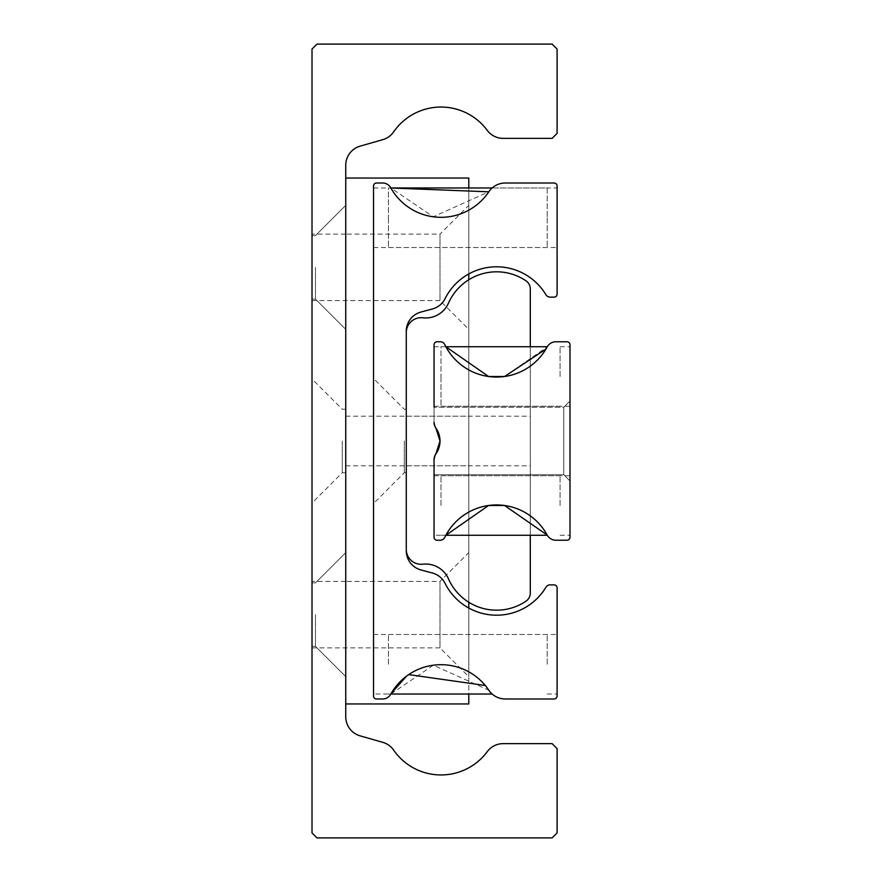 <?xml version="1.0" encoding="UTF-8"?>
<svg xmlns="http://www.w3.org/2000/svg" width="882" height="882" viewBox="0 0 882 882"><rect width="100%" height="100%" fill="white"/><g stroke="black" fill="none" stroke-linecap="round" stroke-linejoin="round"><path stroke-width="0.66" stroke-dasharray="4.41 3.31" d="M312.007 441L312.007 503.016L312.007 441M342.271 441L342.271 472.752L342.271 441M345.744 441L345.744 472.752L345.744 441M312.007 581.403L312.007 647.884L312.007 581.403L345.744 581.403L345.744 647.884L345.744 581.403L440.008 581.403L440.008 647.884L468.783 676.659L468.783 552.628L468.783 676.659M312.007 647.884L440.008 647.884L440.008 581.403L468.783 552.628M312.007 234.116L312.007 300.597L312.007 234.116L345.744 234.116L345.744 300.597L345.744 234.116L440.008 234.116L440.008 300.597L468.783 329.372L468.783 205.341L468.783 329.372M312.007 300.597L440.008 300.597L440.008 234.116L468.783 205.341M345.744 267.356L345.744 329.372L345.744 267.356M315.48 267.356L315.48 299.108L315.48 267.356M312.007 267.356L312.007 299.108L312.007 267.356M345.744 614.644L345.744 676.659L345.744 614.644M315.48 614.644L315.48 646.396L315.48 614.644M312.007 614.644L312.007 646.396L312.007 614.644M557.093 133.403L557.093 49.061L552.132 44.1L316.969 44.1L312.007 49.061L312.007 832.939L316.969 837.9L552.132 837.9L557.093 832.939L557.093 748.597L552.132 743.636L503.181 743.636A19.845 19.845 0 0 0 487.239 751.662A57.551 57.551 0 0 1 393.67 750.141A19.845 19.845 0 0 0 382.821 742.357L360.121 735.853A19.845 19.845 0 0 1 345.744 716.779L345.744 165.221A19.845 19.845 0 0 1 360.121 146.147L382.821 139.643A19.845 19.845 0 0 0 393.67 131.859A57.551 57.551 0 0 1 487.239 130.338A19.845 19.845 0 0 0 503.181 138.364L552.132 138.364L557.093 133.403M345.744 581.403L345.744 647.884L345.744 581.403M345.744 234.116L345.744 300.597L345.744 234.116M468.783 441L468.783 416.194L468.783 441M345.744 703.946L345.744 178.054L345.744 703.946L468.783 703.946L468.783 178.054L345.744 178.054M468.783 187.976L468.783 273.949M468.783 279.748L468.783 602.252M468.783 608.051L468.783 694.024M373.527 694.024L373.527 664.256L373.527 694.024L390.847 694.024L433.338 665.204L488.804 690.187L485.287 685.49M408.697 674.609L406.481 676.196M488.804 690.187L492.156 694.024L488.804 690.187A19.845 19.845 0 0 0 505.287 698.985L554.117 698.985A2.977 2.977 0 0 0 557.093 696.008L557.093 587.853A2.977 2.977 0 0 0 554.117 584.876L550.159 584.876A4.961 4.961 0 0 0 545.903 587.28A57.551 57.551 0 0 1 445.068 583.344A19.845 19.845 0 0 0 432.456 573.035L420.979 569.959A19.845 19.845 0 0 1 406.271 550.798L406.271 331.202A19.845 19.845 0 0 1 420.979 312.041L432.456 308.965A19.845 19.845 0 0 0 445.068 298.656A57.551 57.551 0 0 1 545.903 294.72A4.961 4.961 0 0 0 550.159 297.124L554.117 297.124A2.977 2.977 0 0 0 557.093 294.147L557.093 185.992A2.977 2.977 0 0 0 554.117 183.015L505.287 183.015A19.845 19.845 0 0 0 488.804 191.813A57.551 57.551 0 0 1 390.704 187.723A9.162 9.162 0 0 0 382.689 183.015L376.504 183.015A2.977 2.977 0 0 0 373.527 185.992L373.527 696.008A2.977 2.977 0 0 0 376.504 698.985L382.689 698.985A9.162 9.162 0 0 0 390.704 694.277A57.551 57.551 0 0 1 488.804 690.187M557.093 664.256L557.093 694.024L557.093 664.256M557.093 217.744L557.093 247.511L557.093 217.744M373.527 217.744L373.527 247.511L373.527 217.744M373.527 441L373.527 503.512L373.527 441M404.287 441L404.287 472.752L404.287 441M406.271 441L406.271 472.752L406.271 441M373.527 664.256L373.527 634.489L373.527 664.256M547.171 187.976L547.171 217.744L547.171 187.976L492.156 187.976L488.804 191.813L433.238 216.785L390.847 187.976L388.411 187.976L388.411 217.744L388.411 187.976M488.804 191.813L491.098 188.98M530.303 441L530.303 416.194L530.303 441M425.752 564.028A24.806 24.806 0 0 1 448.453 578.824A52.589 52.589 0 0 0 525.915 601.237A9.922 9.922 0 0 0 530.303 593.002L530.303 288.998A9.922 9.922 0 0 0 525.915 280.763A52.589 52.589 0 0 0 448.453 303.176A24.806 24.806 0 0 1 422.875 317.796A14.884 14.884 0 0 0 406.271 332.58L406.271 549.42A14.884 14.884 0 0 0 422.875 564.204A24.806 24.806 0 0 1 425.752 564.028M530.303 535.264L530.303 346.736M406.271 332.58L406.271 549.42M547.171 217.744L547.171 247.511L547.171 217.744M388.411 217.744L388.411 247.511L388.411 217.744M547.171 664.256L547.171 634.489L547.171 664.256M388.411 664.256L388.411 634.489L388.411 664.256M545.936 349.074L547.149 346.968L504.548 376.504L488.584 376.504L445.862 346.736L441 346.736L441 376.504L441 346.736M569.993 376.504L569.993 406.271L569.993 376.504M434.054 376.504L434.054 406.271L434.054 376.504M434.054 535.264L434.054 505.496L434.054 535.264L445.862 535.264L488.584 505.496L504.548 505.496L547.149 535.032A9.922 9.922 0 0 0 555.869 540.225L567.016 540.225A2.977 2.977 0 0 0 569.993 537.248L569.993 344.752A2.977 2.977 0 0 0 567.016 341.775L555.869 341.775A9.922 9.922 0 0 0 547.149 346.968A57.551 57.551 0 0 1 444.76 344.575A4.961 4.961 0 0 0 440.294 341.775L437.031 341.775A2.977 2.977 0 0 0 434.054 344.752L434.054 422.335L440.008 441L435.884 428.079A22.326 22.326 0 0 1 435.884 453.921L440.008 441L434.054 459.665L434.054 474.737L563.785 474.737L563.785 441L563.785 474.737L563.785 441L563.785 474.737L563.785 441L563.785 474.737L563.785 441L563.785 474.737L563.785 441L563.785 474.737L563.785 441L563.785 474.737L569.993 480.933L569.993 441L569.993 480.933L569.993 441L569.993 480.933L563.785 474.737L569.993 480.944L569.993 441L569.993 480.944L569.993 441L569.993 480.944L569.993 441L569.993 480.944L569.993 441L569.993 480.944L563.785 474.737L569.993 480.944L563.785 474.737L434.054 474.737L563.785 474.737L434.054 474.737L563.785 474.737L434.054 474.737L434.054 459.665L440.008 441L434.054 459.665L434.054 474.737L434.054 459.665L435.884 453.921L434.054 459.665L434.054 474.737L434.054 459.665L435.884 453.921L434.054 459.665L434.054 537.248A2.977 2.977 0 0 0 437.031 540.225L440.294 540.225A4.961 4.961 0 0 0 444.76 537.425A57.551 57.551 0 0 1 547.149 535.032M569.993 505.496L569.993 535.264L569.993 505.496M434.495 456.755L440.008 441L434.054 422.335A9.922 9.922 0 0 0 435.884 428.079L434.054 422.335L434.054 407.263L563.785 407.263L563.785 441L563.785 407.263L563.785 441L563.785 407.263L563.785 441L563.785 407.263L563.785 441L563.785 407.263L563.785 441L563.785 407.263L563.785 441L563.785 407.263L569.993 401.067L569.993 441L569.993 401.067L569.993 441L569.993 401.067L569.993 441L569.993 401.067L569.993 441L569.993 401.067L569.993 441L569.993 401.067L569.993 441L569.993 401.067L563.785 407.263L569.993 401.067L563.785 407.263L569.993 401.067L563.785 407.263L434.054 407.263M434.054 505.496L434.054 475.729L434.054 505.496M435.884 428.079L434.054 422.335M435.884 453.921A9.922 9.922 0 0 0 434.054 459.665M560.07 376.504L560.07 346.736L560.07 376.504M441 376.504L441 406.271L441 376.504M560.07 505.496L560.07 475.729L560.07 505.496M441 505.496L441 475.729L441 505.496M345.744 472.752L342.271 472.752L312.007 503.016M315.48 299.108L345.744 329.372L315.48 299.108L312.007 299.108L315.48 299.108M315.48 646.396L345.744 676.659L315.48 646.396L312.007 646.396L315.48 646.396M312.007 582.892L315.48 582.892L345.744 552.628L315.48 582.892L312.007 582.892M312.007 235.604L315.48 235.604L345.744 205.341L315.48 235.604L312.007 235.604M345.744 409.248L342.271 409.248L312.007 378.984M345.744 416.194L468.783 416.194M345.744 465.806L468.783 465.806M547.171 694.024L557.093 694.024M373.527 247.511L557.093 247.511M406.271 472.752L404.287 472.752L373.527 503.512M406.271 409.248L404.287 409.248L373.527 378.488M373.527 187.976L390.847 187.976M492.156 187.976L557.093 187.976M373.527 634.489L557.093 634.489M406.271 416.194L530.303 416.194M406.271 465.806L530.303 465.806M547.171 247.511L388.411 247.511M547.171 634.489L388.411 634.489M390.847 694.024L388.411 694.024M434.054 406.271L569.993 406.271M434.054 346.736L445.862 346.736M560.07 535.264L569.993 535.264M434.054 475.729L569.993 475.729M560.07 346.736L569.993 346.736M560.07 406.271L441 406.271M560.07 475.729L441 475.729M445.862 535.264L441 535.264"/><path stroke-width="1.32" d="M557.093 133.403L557.093 49.061L552.132 44.1L316.969 44.1L312.007 49.061L312.007 832.939L316.969 837.9L552.132 837.9L557.093 832.939L557.093 748.597L552.132 743.636L503.181 743.636A19.845 19.845 0 0 0 487.239 751.662A57.551 57.551 0 0 1 393.67 750.141A19.845 19.845 0 0 0 382.821 742.357L360.121 735.853A19.845 19.845 0 0 1 345.744 716.779L345.744 165.221A19.845 19.845 0 0 1 360.121 146.147L382.821 139.643A19.845 19.845 0 0 0 393.67 131.859A57.551 57.551 0 0 1 487.239 130.338A19.845 19.845 0 0 0 503.181 138.364L552.132 138.364L557.093 133.403M468.783 187.976L468.783 178.054L345.744 178.054M468.783 694.024L468.783 703.946L345.744 703.946M468.783 273.949L468.783 279.748M468.783 602.252L468.783 608.051M485.287 685.49L408.697 674.609M406.481 676.196L391.101 693.572M545.903 587.28A57.551 57.551 0 0 1 445.068 583.344A19.845 19.845 0 0 0 432.456 573.035L420.979 569.959A19.845 19.845 0 0 1 406.271 550.798L406.271 331.202A19.845 19.845 0 0 1 420.979 312.041L432.456 308.965A19.845 19.845 0 0 0 445.068 298.656A57.551 57.551 0 0 1 545.903 294.72A4.961 4.961 0 0 0 550.159 297.124L554.117 297.124A2.977 2.977 0 0 0 557.093 294.147L557.093 185.992A2.977 2.977 0 0 0 554.117 183.015L505.287 183.015A19.845 19.845 0 0 0 488.804 191.813A57.551 57.551 0 0 1 390.704 187.723A9.162 9.162 0 0 0 382.689 183.015L376.504 183.015A2.977 2.977 0 0 0 373.527 185.992L373.527 696.008A2.977 2.977 0 0 0 376.504 698.985L382.689 698.985A9.162 9.162 0 0 0 390.704 694.277A57.551 57.551 0 0 1 488.804 690.187A19.845 19.845 0 0 0 505.287 698.985L554.117 698.985A2.977 2.977 0 0 0 557.093 696.008L557.093 587.853A2.977 2.977 0 0 0 554.117 584.876L550.159 584.876A4.961 4.961 0 0 0 545.903 587.28M491.098 188.98L492.156 187.976L390.847 187.976L488.804 191.813M406.271 549.42A14.884 14.884 0 0 0 422.875 564.204A24.806 24.806 0 0 1 448.453 578.824A52.589 52.589 0 0 0 525.915 601.237A9.922 9.922 0 0 0 530.303 593.002L530.303 535.264M530.303 346.736L530.303 288.998A9.922 9.922 0 0 0 525.915 280.763A52.589 52.589 0 0 0 448.453 303.176A24.806 24.806 0 0 1 422.875 317.796A14.884 14.884 0 0 0 406.271 332.58M547.27 346.736L445.862 346.736L488.584 376.504L504.548 376.504L545.936 349.074M435.884 453.921A22.326 22.326 0 0 0 440.008 441L435.884 453.921L440.008 441L435.884 453.921L440.008 441L435.884 428.079A22.326 22.326 0 0 1 440.008 441L435.884 453.921A9.922 9.922 0 0 0 434.054 459.665L434.054 537.248A2.977 2.977 0 0 0 437.031 540.225L440.294 540.225A4.961 4.961 0 0 0 444.76 537.425A57.551 57.551 0 0 1 547.149 535.032L504.548 505.496L488.584 505.496L445.862 535.264L547.27 535.264M434.054 459.665L434.495 456.755M547.149 535.032A9.922 9.922 0 0 0 555.869 540.225L567.016 540.225A2.977 2.977 0 0 0 569.993 537.248L569.993 344.752A2.977 2.977 0 0 0 567.016 341.775L555.869 341.775A9.922 9.922 0 0 0 547.149 346.968L547.149 346.968A57.551 57.551 0 0 1 444.76 344.575A4.961 4.961 0 0 0 440.294 341.775L437.031 341.775A2.977 2.977 0 0 0 434.054 344.752L434.054 407.263M434.054 422.335L434.495 425.245L434.054 422.335A9.922 9.922 0 0 0 435.884 428.079M390.847 694.024L492.156 694.024"/></g></svg>
